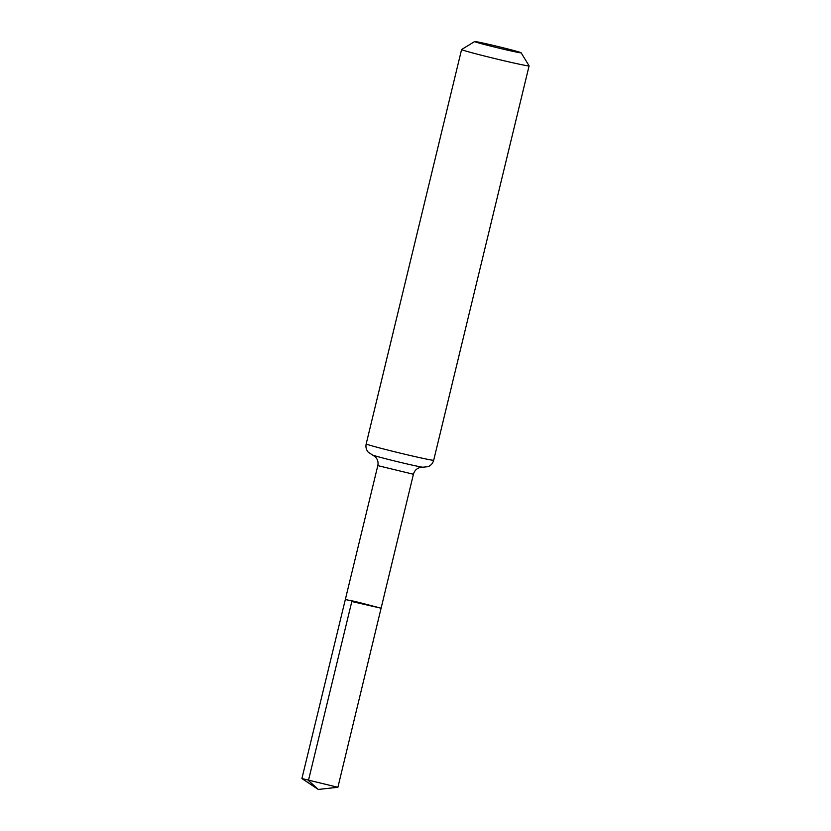 <?xml version="1.0" encoding="UTF-8"?>
<svg xmlns="http://www.w3.org/2000/svg" width="831" height="831" viewBox="0 0 831 831"><rect width="100%" height="100%" fill="white"/><g stroke="black" fill="none" stroke-linecap="round" stroke-linejoin="round"><path stroke-width="1.25" d="M351.814 601.54L381.097 608.209L351.814 601.54L308.436 780.538L318.315 789.45L337.905 787.258L381.097 608.209L355.647 601.582L345.322 599.556L301.902 778.543L337.843 787.279M483.081 44.136A23.902 0.665 -166.4 0 1 474.667 41.55A23.902 0.665 -166.4 0 1 498.049 46.536A23.902 0.665 -166.4 0 1 521.12 52.789A23.902 0.665 -166.4 0 1 508.011 50.255A23.902 0.665 -166.4 0 1 483.081 44.136M521.12 52.789L529.087 65.836A34.725 0.966 -166.4 0 1 529.098 65.867A34.725 0.966 -166.4 0 1 509.621 62.055A34.725 0.966 -166.4 0 1 473.836 53.267A34.725 0.966 -166.4 0 1 461.589 49.538A34.725 0.966 -166.4 0 1 461.61 49.517L474.667 41.55M372.693 455.108L375.176 456.749C377.638 459.211 378.51 462.171 377.814 465.63L413.423 474.252L381.097 608.209M372.735 455.118A26.519 0.738 13.6 0 0 397.602 461.714A26.519 0.738 13.6 0 0 422.74 467.219L428.09 466.669C430.998 465.433 432.868 463.283 433.699 460.218A34.725 0.966 13.6 0 1 414.212 456.416A34.725 0.966 13.6 0 1 378.437 447.629A34.725 0.966 13.6 0 1 366.191 443.889C365.526 446.995 366.201 449.758 368.226 452.189L372.735 455.118M377.814 465.63L345.322 599.556M422.782 467.23L419.821 467.552C416.518 468.611 414.378 470.845 413.423 474.252M461.589 49.538L366.191 443.889M529.098 65.867L433.699 460.218M318.315 789.45L301.944 778.595"/></g></svg>
